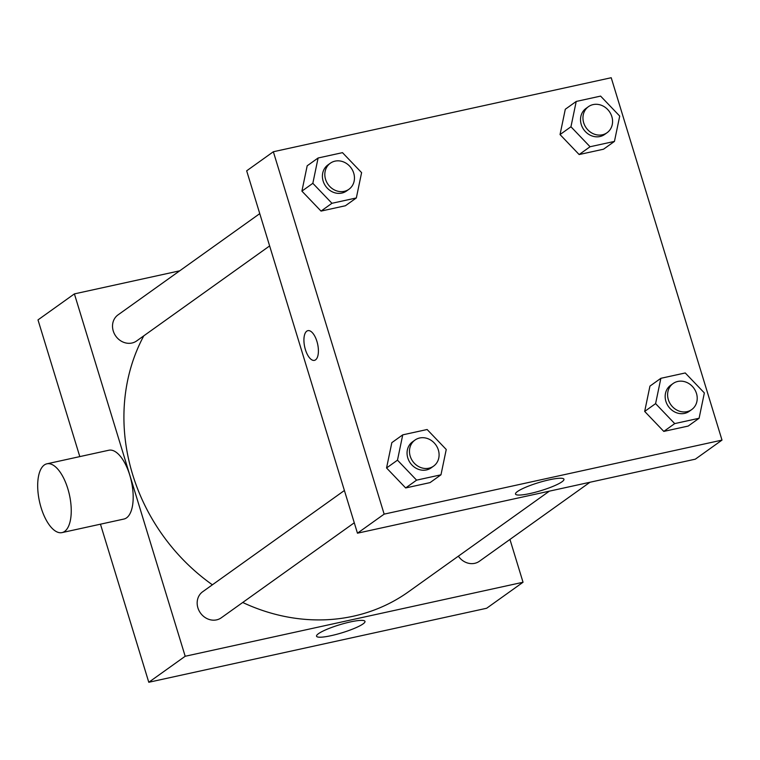 <?xml version="1.0" encoding="UTF-8"?>
<svg xmlns="http://www.w3.org/2000/svg" width="760" height="760" viewBox="0 0 760 760"><rect width="100%" height="100%" fill="white"/><g stroke="black" fill="none" stroke-linecap="round" stroke-linejoin="round"><path stroke-width="1.14" d="M509.95 539.429L523.042 582.255L486.647 608.256L148.789 682.271L100.462 524.191M79.8 456.608L38 319.894L74.394 293.892L179.721 270.816M589.978 482.248L479.408 561.25A16.008 14.165 -125.5 0 1 458.365 556.168M259.758 213.636L118.028 314.887A16.008 14.165 54.5 0 0 115.805 336.148A16.008 14.165 54.5 0 0 136.638 340.945L269.629 245.927M523.042 582.255L185.184 656.269L74.394 293.892M354.274 522.785L221.284 617.794A16.008 14.165 -125.5 0 1 200.45 613.006A16.008 14.165 -125.5 0 1 202.673 591.745L344.403 490.494M549.375 491.15L408.528 591.774A188.898 167.171 -125.5 0 1 242.725 602.481M212.391 584.801A188.898 167.171 -125.5 0 1 143.792 335.834M318.497 633.669A25.327 4.18 -17 0 1 345.069 623.219A25.327 4.18 -17 0 1 364.99 621.385A25.327 4.18 -17 0 1 341.99 632.795A25.327 4.18 -17 0 1 316.54 636.196A25.327 4.18 -17 0 1 318.497 633.669M185.184 656.269L148.789 682.271M46.93 463.809L108.87 450.233A35.216 15.333 77.6 0 1 130.634 478.202A35.216 15.333 77.6 0 1 126.559 517.855A35.216 15.333 77.6 0 1 123.946 519.042L62.006 532.608A35.216 15.333 -102.4 0 0 64.619 531.43A35.216 15.333 -102.4 0 0 68.695 491.777A35.216 15.333 -102.4 0 0 46.93 463.809A35.216 15.333 -102.4 0 0 39.482 501.495A35.216 15.333 -102.4 0 0 62.006 532.608M722 440.106L695.314 459.173L357.456 533.197L246.667 170.82L273.353 151.743L611.211 77.729L722 440.106L384.151 514.13L273.353 151.743M440.971 474.81L430.055 482.609L405.669 487.948L386.555 467.97L391.827 442.652L386.555 467.97L397.48 460.17L402.743 434.853L427.13 429.514L446.243 449.492L440.971 474.81L416.594 480.149L397.48 460.17M614.45 141.407L603.535 149.207L579.149 154.546L560.034 134.567L565.297 109.25L560.034 134.567L570.95 126.768L576.222 101.451L600.6 96.102L619.713 116.08L614.45 141.407L590.064 146.746L570.95 126.768M356.335 197.951L345.41 205.751L321.034 211.09L301.91 191.121L307.183 165.794L301.91 191.121L312.835 183.312L318.098 157.994L342.484 152.655L361.599 172.634L356.335 197.951L331.949 203.291L312.835 183.312M699.095 418.256L688.18 426.065L663.793 431.404L644.679 411.426L649.942 386.108L644.679 411.426L655.595 403.626L660.867 378.309L685.244 372.96L704.358 392.939L699.095 418.256L674.709 423.605L655.595 403.626M384.151 514.13L357.456 533.197M562.001 481.773A25.327 4.18 -17 0 1 535.429 492.223A25.327 4.18 -17 0 1 515.508 494.057A25.327 4.18 -17 0 1 538.508 482.657A25.327 4.18 -17 0 1 563.948 479.247A25.327 4.18 -17 0 1 562.001 481.773M305.397 349.619A15.21 6.621 77.6 0 1 307.904 330.647A15.21 6.621 77.6 0 1 317.632 344.09A15.21 6.621 77.6 0 1 314.412 360.363A15.21 6.621 77.6 0 1 305.397 349.619M314.412 360.363A15.21 6.621 77.6 0 1 305.406 349.619A15.21 6.621 77.6 0 1 307.904 330.647M673.103 383.524L670.672 385.253A16.008 14.165 54.5 0 0 668.448 406.514A16.008 14.165 54.5 0 0 689.282 411.312L691.714 409.573A16.008 14.165 54.5 0 0 696.483 393.462A16.008 14.165 54.5 0 0 673.103 383.524A16.008 14.165 54.5 0 0 670.88 404.785A16.008 14.165 54.5 0 0 691.714 409.573M660.867 378.309L649.942 386.108M688.18 426.065L663.793 431.404L644.679 411.426M674.709 423.605L663.793 431.404M414.979 440.068L412.556 441.807A16.008 14.165 54.5 0 0 410.334 463.068A16.008 14.165 54.5 0 0 431.167 467.856L433.589 466.127A16.008 14.165 54.5 0 0 438.358 450.015A16.008 14.165 54.5 0 0 414.979 440.068A16.008 14.165 54.5 0 0 412.756 461.329A16.008 14.165 54.5 0 0 433.589 466.127M402.743 434.853L391.827 442.652M430.055 482.609L405.669 487.948L386.555 467.97M416.594 480.149L405.669 487.948M588.458 106.666L586.026 108.404A16.008 14.165 54.5 0 0 583.803 129.666A16.008 14.165 54.5 0 0 604.637 134.453L607.069 132.715A16.008 14.165 54.5 0 0 611.838 116.612A16.008 14.165 54.5 0 0 588.458 106.666A16.008 14.165 54.5 0 0 586.236 127.927A16.008 14.165 54.5 0 0 607.069 132.715M576.222 101.451L565.297 109.25M603.535 149.207L579.149 154.546L560.034 134.567M590.064 146.746L579.149 154.546M330.334 163.219L327.911 164.948A16.008 14.165 54.5 0 0 325.688 186.209A16.008 14.165 54.5 0 0 346.522 190.998L348.945 189.268A16.008 14.165 54.5 0 0 353.723 173.156A16.008 14.165 54.5 0 0 330.334 163.219A16.008 14.165 54.5 0 0 328.111 184.48A16.008 14.165 54.5 0 0 348.945 189.268M318.098 157.994L307.183 165.794M345.41 205.751L321.034 211.09L301.91 191.121M331.949 203.291L321.034 211.09"/></g></svg>
